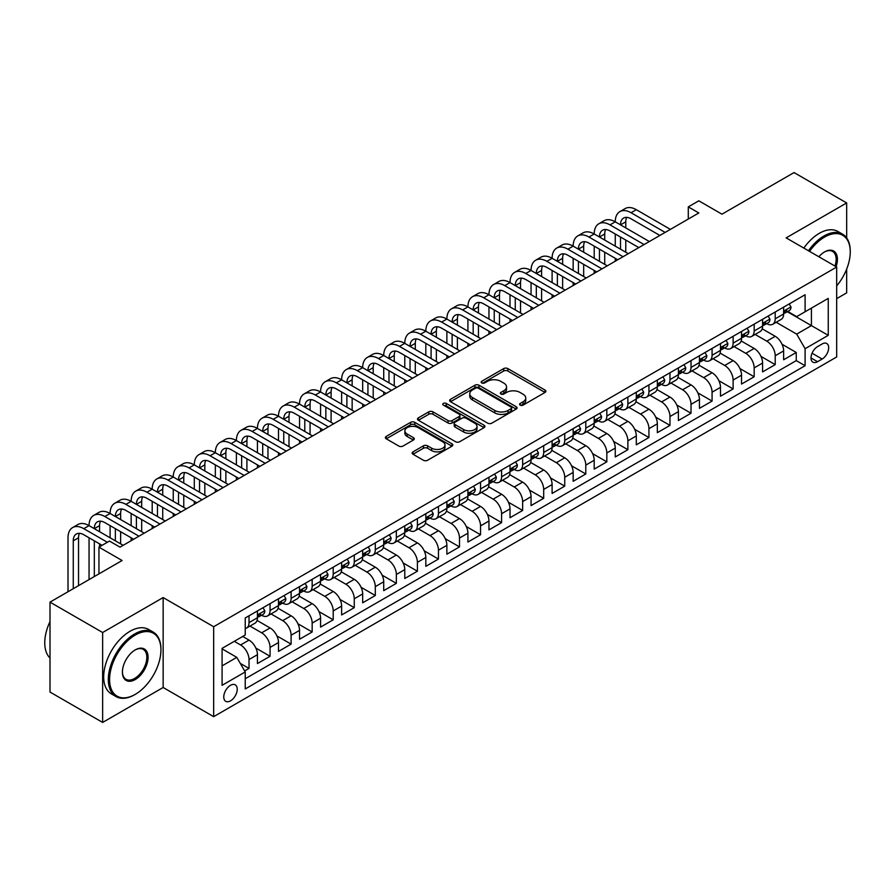 <?xml version="1.0" encoding="UTF-8"?>
<svg xmlns="http://www.w3.org/2000/svg" width="895" height="895" viewBox="0 0 895 895"><rect width="100%" height="100%" fill="white"/><g stroke="black" fill="none" stroke-linecap="round" stroke-linejoin="round"><path stroke-width="1.34" d="M520.174 405.122A2.047 1.186 0 0 0 523.072 405.122L545.021 392.446A2.92 1.689 0 0 0 545.872 391.26A2.92 1.689 0 0 0 545.021 390.063L507.834 368.595A2.92 1.689 0 0 0 503.695 368.595L481.745 381.27A2.047 1.186 0 0 0 481.152 382.109A2.047 1.186 0 0 0 481.745 382.937A2.047 1.186 0 0 0 484.642 382.937L487.484 381.304A9.353 5.392 0 0 1 500.708 381.304L503.807 383.094A9.353 5.392 0 0 1 506.536 386.908A9.353 5.392 0 0 1 503.807 390.723L500.965 392.357A2.047 1.186 0 0 0 500.361 393.196A2.047 1.186 0 0 0 500.965 394.035A2.047 1.186 0 0 0 503.851 394.035L506.693 392.39A9.353 5.392 0 0 1 519.917 392.39L523.016 394.18A9.353 5.392 0 0 1 525.757 397.995A9.353 5.392 0 0 1 523.016 401.81L520.174 403.455A2.047 1.186 0 0 0 519.57 404.294A2.047 1.186 0 0 0 520.174 405.122L520.174 403.455M230.496 700.863A9.521 5.504 120 0 0 236.716 692.473A9.521 5.504 120 0 0 235.262 684.843A9.521 5.504 120 0 0 230.496 685.313A9.521 5.504 120 0 0 224.276 693.703A9.521 5.504 120 0 0 225.73 701.333A9.521 5.504 120 0 0 230.496 700.863M412.998 451.852A2.92 1.689 0 0 0 412.147 453.049A2.92 1.689 0 0 0 412.998 454.235L423.436 460.265A2.92 1.689 0 0 0 427.564 460.265L451.941 446.191A2.92 1.689 0 0 0 452.803 444.994A2.92 1.689 0 0 0 451.941 443.797L414.754 422.328A2.92 1.689 0 0 0 410.626 422.328L386.248 436.402A2.92 1.689 0 0 0 385.387 437.599A2.92 1.689 0 0 0 386.248 438.796L398.846 446.068A2.92 1.689 0 0 0 402.985 446.068L413.412 440.038A2.92 1.689 0 0 0 414.273 438.852A2.92 1.689 0 0 0 413.412 437.655L407.169 434.053A7.82 4.509 0 0 1 404.876 430.864A7.82 4.509 0 0 1 409.697 426.691A7.82 4.509 0 0 1 418.222 427.665L442.701 441.806A7.82 4.509 0 0 1 444.994 444.994A7.82 4.509 0 0 1 440.161 449.167A7.82 4.509 0 0 1 431.647 448.182L427.564 445.833A2.92 1.689 0 0 0 423.436 445.833L412.998 451.852L412.998 454.235M846.67 237.958L846.67 202.941L794.055 172.567L721.963 214.185L698.816 200.816L688.289 206.89L698.816 212.965L119.997 547.147L109.47 541.072L98.953 547.147L98.953 573.874M102.634 632.508L102.634 722.433L163.147 687.494L163.147 597.569L102.634 632.508L50.008 602.134L122.1 560.516L98.953 547.147M163.147 597.569L213.659 626.735L836.68 267.046L836.68 356.971L213.659 716.66L213.659 626.735M846.67 202.941L786.157 237.88L836.68 267.046M487.685 423.167A2.92 1.689 0 0 0 491.814 423.167L516.202 409.093A2.92 1.689 0 0 0 517.053 407.896A2.92 1.689 0 0 0 516.202 406.71L479.004 385.23A2.92 1.689 0 0 0 474.876 385.23L450.498 399.315A2.92 1.689 0 0 0 449.648 400.501A2.92 1.689 0 0 0 450.498 401.698L487.685 423.167M444.188 405.569A2.047 1.186 0 0 1 446.258 405.86L446.258 403.421L484.072 425.248A2.92 1.689 0 0 1 484.922 426.445A2.92 1.689 0 0 1 484.072 427.642L459.694 441.716A2.92 1.689 0 0 1 455.555 441.716L418.368 420.247L418.368 417.853A2.92 1.689 0 0 0 417.517 419.05A2.92 1.689 0 0 0 418.368 420.247M418.368 417.853L428.806 411.834A2.92 1.689 0 0 1 432.934 411.834L448.015 420.538A2.92 1.689 0 0 0 452.154 420.538L459.068 416.544A2.92 1.689 0 0 0 459.929 415.358A2.92 1.689 0 0 0 459.068 414.161L443.372 405.099A2.047 1.186 0 0 1 442.768 404.26A2.047 1.186 0 0 1 444.032 403.164A2.047 1.186 0 0 1 446.258 403.421M102.634 722.433L50.008 692.059L50.008 602.134M836.68 298.639L846.67 292.866L846.67 269.082M244.648 670.948L249.023 668.42L240.285 663.374M234.289 641.323L240.598 644.971A11.903 6.869 60 0 1 249.023 659.548L257.436 654.692L257.436 663.564L270.066 656.27L255.836 648.047M249.985 626.075L261.653 632.821A11.903 6.869 60 0 1 270.066 647.398L278.49 642.543L278.49 651.403L291.11 644.12L276.879 635.897M271.028 613.925L282.697 620.66A11.903 6.869 60 0 1 291.11 635.249L299.534 630.382L299.534 639.254L312.165 631.971L297.923 623.748M292.072 601.776L303.741 608.51A11.903 6.869 60 0 1 312.165 623.099L320.578 618.232L320.578 627.104L333.208 619.81L318.978 611.598M313.127 589.626L324.795 596.361A11.903 6.869 60 0 1 333.208 610.938L341.633 606.083L341.633 614.954L354.263 607.66L340.022 599.449M334.171 577.476L345.839 584.211A11.903 6.869 60 0 1 354.263 598.789L362.676 593.933L362.676 602.805L375.307 595.511L361.077 587.288M355.214 565.316L366.883 572.062A11.903 6.869 60 0 1 375.307 586.639L383.72 581.784L383.72 590.644L396.351 583.361L382.12 575.138M376.269 553.166L387.938 559.901A11.903 6.869 60 0 1 396.351 574.489L404.775 569.623L404.775 578.494L417.406 571.211L403.164 562.989M397.313 541.016L408.981 547.751A11.903 6.869 60 0 1 417.406 562.34L425.819 557.473L425.819 566.345L438.449 559.051L424.219 550.839M418.368 528.867L430.025 535.602A11.903 6.869 60 0 1 438.449 550.179L446.873 545.323L446.873 554.195L459.493 546.901L445.262 538.689M439.411 516.717L451.08 523.452A11.903 6.869 60 0 1 459.493 538.029L467.917 533.174L467.917 542.046L480.548 534.751L466.306 526.528M460.455 504.556L472.124 511.302A11.903 6.869 60 0 1 480.548 525.88L488.961 521.024L488.961 529.885L501.592 522.602L487.361 514.379M481.51 492.407L493.179 499.142A11.903 6.869 60 0 1 501.592 513.73L510.016 508.863L510.016 517.735L522.635 510.452L508.405 502.229M502.554 480.257L514.222 486.992A11.903 6.869 60 0 1 522.635 501.58L531.059 496.714L531.059 505.585L543.69 498.291L529.448 490.08M523.597 468.107L535.266 474.842A11.903 6.869 60 0 1 543.69 489.42L552.103 484.564L552.103 493.436L564.734 486.142L550.503 477.93M544.652 455.958L556.321 462.693A11.903 6.869 60 0 1 564.734 477.27L573.158 472.415L573.158 481.286L585.789 473.992L571.547 465.769M565.696 443.797L577.365 450.543A11.903 6.869 60 0 1 585.789 465.12L594.202 460.265L594.202 469.125L606.832 461.842L592.602 453.62M586.751 431.647L598.408 438.382A11.903 6.869 60 0 1 606.832 452.971L615.257 448.104L615.257 456.976L627.876 449.693L613.646 441.47M607.794 419.498L619.463 426.233A11.903 6.869 60 0 1 627.876 440.821L636.3 435.954L636.3 444.826L648.931 437.532L634.689 429.32M628.838 407.348L640.507 414.083A11.903 6.869 60 0 1 648.931 428.66L657.344 423.805L657.344 432.677L669.975 425.382L655.744 417.171M649.893 395.198L661.562 401.933A11.903 6.869 60 0 1 669.975 416.511L678.399 411.655L678.399 420.527L691.018 413.233L676.788 405.01M670.937 383.038L682.605 389.784A11.903 6.869 60 0 1 691.018 404.361L699.442 399.506L699.442 408.366L712.073 401.083L697.831 392.86M691.98 370.888L703.649 377.623A11.903 6.869 60 0 1 712.073 392.211L720.486 387.345L720.486 396.216L733.117 388.933L718.886 380.711M713.035 358.738L724.704 365.473A11.903 6.869 60 0 1 733.117 380.062L741.541 375.195L741.541 384.067L754.172 376.773L739.93 368.561M734.079 346.589L745.748 353.324A11.903 6.869 60 0 1 754.172 367.901L762.585 363.046L762.585 371.917L775.215 364.623L775.215 355.751A11.903 6.869 -120 0 0 766.791 341.174L755.123 334.439M760.985 356.411L775.215 364.623M257.436 654.692A11.903 6.869 -120 0 0 249.023 640.104L242.702 636.457M278.49 642.543A11.903 6.869 -120 0 0 270.066 627.954L257.055 620.436M299.534 630.382A11.903 6.869 -120 0 0 291.11 615.805L278.099 608.287M320.578 618.232A11.903 6.869 -120 0 0 312.165 603.655L299.143 596.137M341.633 606.083A11.903 6.869 -120 0 0 333.208 591.494L320.197 583.987M362.676 593.933A11.903 6.869 -120 0 0 354.263 579.345L341.241 571.838M383.72 581.784A11.903 6.869 -120 0 0 375.307 567.195L362.285 559.677M404.775 569.623A11.903 6.869 -120 0 0 396.351 555.045L383.34 547.527M425.819 557.473A11.903 6.869 -120 0 0 417.406 542.896L404.383 535.378M446.873 545.323A11.903 6.869 -120 0 0 438.449 530.735L425.438 523.228M467.917 533.174A11.903 6.869 -120 0 0 459.493 518.585L446.482 511.079M488.961 521.024A11.903 6.869 -120 0 0 480.548 506.436L467.526 498.918M510.016 508.863A11.903 6.869 -120 0 0 501.592 494.286L488.58 486.768M531.059 496.714A11.903 6.869 -120 0 0 522.635 482.136L509.624 474.618M552.103 484.564A11.903 6.869 -120 0 0 543.69 469.976L530.668 462.469M573.158 472.415A11.903 6.869 -120 0 0 564.734 457.826L551.723 450.319M594.202 460.265A11.903 6.869 -120 0 0 585.789 445.676L572.766 438.158M615.257 448.104A11.903 6.869 -120 0 0 606.832 433.527L593.81 426.009M636.3 435.954A11.903 6.869 -120 0 0 627.876 421.377L614.865 413.859M657.344 423.805A11.903 6.869 -120 0 0 648.931 409.216L635.909 401.71M678.399 411.655A11.903 6.869 -120 0 0 669.975 397.067L656.964 389.56M699.442 399.506A11.903 6.869 -120 0 0 691.018 384.917L678.007 377.399M720.486 387.345A11.903 6.869 -120 0 0 712.073 372.767L699.051 365.25M741.541 375.195A11.903 6.869 -120 0 0 733.117 360.618L720.106 353.1M762.585 363.046A11.903 6.869 -120 0 0 754.172 348.457L741.149 340.95M822.147 343.971L817.515 346.645A9.23 5.325 120 0 0 811.496 354.767A9.23 5.325 120 0 0 812.906 362.162A9.23 5.325 120 0 0 817.515 361.703L822.147 359.04A9.23 5.325 120 0 0 828.177 350.907A9.23 5.325 120 0 0 826.767 343.512A9.23 5.325 120 0 0 822.147 343.971M222.083 665.869L236.806 657.366L245.23 671.944L245.23 688.96L805.097 365.719L805.097 348.703L796.684 334.126L776.178 322.278M245.23 671.944L222.083 685.313L222.083 648.372L245.23 635.002L245.23 617.986L805.097 294.746L805.097 311.762L828.255 298.393L828.255 335.334L805.097 348.703M261.541 615.257L261.653 615.312A11.903 6.869 60 0 0 267.605 615.905L276.018 611.05A11.903 6.869 -120 0 0 278.49 605.591L278.49 598.789M282.585 603.107L282.697 603.163A11.903 6.869 60 0 0 288.649 603.756L297.073 598.889A11.903 6.869 -120 0 0 299.534 593.441L299.534 586.639M303.629 590.946L303.741 591.013A11.903 6.869 60 0 0 309.692 591.606L318.117 586.74A11.903 6.869 -120 0 0 320.578 581.291L320.578 574.489M324.684 578.796L324.795 578.864A11.903 6.869 60 0 0 330.747 579.457L339.16 574.59A11.903 6.869 -120 0 0 341.633 569.142L341.633 562.34M345.727 566.647L345.839 566.714A11.903 6.869 60 0 0 351.791 567.296L360.215 562.44A11.903 6.869 -120 0 0 362.676 556.992L362.676 550.179M366.782 554.497L366.883 554.553A11.903 6.869 60 0 0 372.835 555.146L381.259 550.291A11.903 6.869 -120 0 0 383.72 544.831L383.72 538.029M387.826 542.348L387.938 542.404A11.903 6.869 60 0 0 393.889 542.996L402.303 538.13A11.903 6.869 -120 0 0 404.775 532.682L404.775 525.88M408.87 530.187L408.981 530.254A11.903 6.869 60 0 0 414.933 530.847L423.357 525.98A11.903 6.869 -120 0 0 425.819 520.532L425.819 513.73M429.924 518.037L430.025 518.104A11.903 6.869 60 0 0 435.988 518.697L444.401 513.831A11.903 6.869 -120 0 0 446.873 508.382L446.873 501.58M450.968 505.888L451.08 505.955A11.903 6.869 60 0 0 457.032 506.536L465.456 501.681A11.903 6.869 -120 0 0 467.917 496.233L467.917 489.42M472.012 493.738L472.124 493.794A11.903 6.869 60 0 0 478.075 494.387L486.5 489.531A11.903 6.869 -120 0 0 488.961 484.072L488.961 477.27M493.067 481.588L493.179 481.644A11.903 6.869 60 0 0 499.13 482.237L507.543 477.371A11.903 6.869 -120 0 0 510.016 471.922L510.016 465.12M514.11 469.428L514.222 469.495A11.903 6.869 60 0 0 520.174 470.088L528.598 465.221A11.903 6.869 -120 0 0 531.059 459.773L531.059 452.971M535.154 457.278L535.266 457.345A11.903 6.869 60 0 0 541.218 457.938L549.642 453.071A11.903 6.869 -120 0 0 552.103 447.623L552.103 440.821M556.209 445.128L556.321 445.195A11.903 6.869 60 0 0 562.273 445.777L570.686 440.922A11.903 6.869 -120 0 0 573.158 435.473L573.158 428.66M577.253 432.979L577.365 433.035A11.903 6.869 60 0 0 583.316 433.627L591.74 428.772A11.903 6.869 -120 0 0 594.202 423.313L594.202 416.511M598.307 420.829L598.408 420.885A11.903 6.869 60 0 0 604.371 421.478L612.784 416.611A11.903 6.869 -120 0 0 615.257 411.163L615.257 404.361M619.351 408.668L619.463 408.735A11.903 6.869 60 0 0 625.415 409.328L633.828 404.462A11.903 6.869 -120 0 0 636.3 399.013L636.3 392.211M640.395 396.519L640.507 396.586A11.903 6.869 60 0 0 646.458 397.179L654.883 392.312A11.903 6.869 -120 0 0 657.344 386.864L657.344 380.062M661.45 384.369L661.562 384.436A11.903 6.869 60 0 0 667.513 385.018L675.926 380.162A11.903 6.869 -120 0 0 678.399 374.714L678.399 367.901M682.493 372.219L682.605 372.275A11.903 6.869 60 0 0 688.557 372.868L696.981 368.013A11.903 6.869 -120 0 0 699.442 362.553L699.442 355.751M703.537 360.07L703.649 360.126A11.903 6.869 60 0 0 709.601 360.719L718.025 355.852A11.903 6.869 -120 0 0 720.486 350.404L720.486 343.602M724.592 347.909L724.704 347.976A11.903 6.869 60 0 0 730.656 348.569L739.069 343.702A11.903 6.869 -120 0 0 741.541 338.254L741.541 331.452M745.636 335.759L745.748 335.826A11.903 6.869 60 0 0 751.699 336.419L760.124 331.553A11.903 6.869 -120 0 0 762.585 326.104L762.585 319.302M245.23 678.746L796.259 360.618L796.259 352.473L783.628 359.768L783.628 350.896A11.903 6.869 -120 0 0 775.215 336.307L762.193 328.801M766.691 323.61L766.791 323.677A11.903 6.869 -120 0 0 772.743 324.258A11.903 6.869 -120 0 0 775.215 318.81L775.215 312.008M772.743 324.258L781.167 319.403A11.903 6.869 -120 0 0 783.628 313.955L783.628 307.142M249.023 615.805L249.023 622.607A11.903 6.869 60 0 1 246.55 628.055A11.903 6.869 60 0 1 245.23 628.536M246.55 628.055L254.974 623.2A11.903 6.869 -120 0 0 257.436 617.751L257.436 610.938M270.066 603.655L270.066 610.457A11.903 6.869 60 0 1 267.605 615.905M291.11 591.494L291.11 598.307A11.903 6.869 60 0 1 288.649 603.756M312.165 579.345L312.165 586.158A11.903 6.869 60 0 1 309.692 591.606M333.208 567.195L333.208 573.997A11.903 6.869 60 0 1 330.747 579.457M354.263 555.045L354.263 561.847A11.903 6.869 60 0 1 351.791 567.296M375.307 542.896L375.307 549.698A11.903 6.869 60 0 1 372.835 555.146M396.351 530.735L396.351 537.548A11.903 6.869 60 0 1 393.889 542.996M417.406 518.585L417.406 525.399A11.903 6.869 60 0 1 414.933 530.847M438.449 506.436L438.449 513.238A11.903 6.869 60 0 1 435.988 518.697M459.493 494.286L459.493 501.088A11.903 6.869 60 0 1 457.032 506.536M480.548 482.136L480.548 488.938A11.903 6.869 60 0 1 478.075 494.387M501.592 469.976L501.592 476.789A11.903 6.869 60 0 1 499.13 482.237M522.635 457.826L522.635 464.639A11.903 6.869 60 0 1 520.174 470.088M543.69 445.676L543.69 452.478A11.903 6.869 60 0 1 541.218 457.938M564.734 433.527L564.734 440.329A11.903 6.869 60 0 1 562.273 445.777M585.789 421.377L585.789 428.179A11.903 6.869 60 0 1 583.316 433.627M606.832 409.216L606.832 416.03A11.903 6.869 60 0 1 604.371 421.478M627.876 397.067L627.876 403.88A11.903 6.869 60 0 1 625.415 409.328M648.931 384.917L648.931 391.719A11.903 6.869 60 0 1 646.458 397.179M669.975 372.767L669.975 379.569A11.903 6.869 60 0 1 667.513 385.018M691.018 360.618L691.018 367.42A11.903 6.869 60 0 1 688.557 372.868M712.073 348.457L712.073 355.27A11.903 6.869 60 0 1 709.601 360.719M733.117 336.307L733.117 343.121A11.903 6.869 60 0 1 730.656 348.569M754.172 324.158L754.172 330.96A11.903 6.869 60 0 1 751.699 336.419M754.172 367.901L754.172 376.773M733.117 380.062L733.117 388.933M712.073 392.211L712.073 401.083M691.018 404.361L691.018 413.233M669.975 416.511L669.975 425.382M648.931 428.66L648.931 437.532M627.876 440.821L627.876 449.693M606.832 452.971L606.832 461.842M585.789 465.12L585.789 473.992M564.734 477.27L564.734 486.142M543.69 489.42L543.69 498.291M522.635 501.58L522.635 510.452M501.592 513.73L501.592 522.602M480.548 525.88L480.548 534.751M459.493 538.029L459.493 546.901M438.449 550.179L438.449 559.051M417.406 562.34L417.406 571.211M396.351 574.489L396.351 583.361M375.307 586.639L375.307 595.511M354.263 598.789L354.263 607.66M333.208 610.938L333.208 619.81M312.165 623.099L312.165 631.971M291.11 635.249L291.11 644.12M270.066 647.398L270.066 656.27M249.023 659.548L249.023 668.42M236.806 657.366L222.083 648.853M796.684 334.126L811.418 325.612L811.418 308.115L828.255 298.393M787.309 311.695L828.255 335.334M787.734 311.46L796.684 316.629L805.097 311.762M163.147 687.494L213.659 716.66M688.289 206.89L688.289 219.04M782.029 344.251L796.259 352.473M796.259 360.618L805.097 365.719M520.991 405.413L523.016 404.249A9.353 5.392 0 0 0 525.757 400.423L525.757 397.995M506.536 386.908L506.536 389.336A9.353 5.392 0 0 1 503.807 393.151L501.782 394.326M545.021 390.063L545.021 392.446L507.834 371.022A2.92 1.689 0 0 0 503.695 371.022L482.562 383.228M516.158 409.116L479.004 387.669A2.92 1.689 0 0 0 474.876 387.669L450.543 401.721M511.034 408.735A2.047 1.186 0 0 0 511.627 407.896A2.047 1.186 0 0 0 511.034 407.068L478.389 388.217A2.047 1.186 0 0 0 475.502 388.217L472.504 389.951A9.353 5.392 0 0 0 469.763 393.766A9.353 5.392 0 0 0 472.504 397.581L494.812 410.458A9.353 5.392 0 0 0 508.036 410.458L511.034 408.735L511.034 411.163A2.047 1.186 0 0 0 511.627 410.324L511.627 407.896M469.763 393.766L469.763 396.194A9.353 5.392 0 0 0 472.504 400.009L472.504 397.581M511.034 411.163L508.036 412.897A9.353 5.392 0 0 1 494.812 412.897L472.504 400.009M418.412 420.27L428.806 414.262L428.806 411.834M459.929 415.358L459.929 417.786A2.92 1.689 0 0 1 459.068 418.972L452.154 422.977A2.92 1.689 0 0 1 448.015 422.977L432.934 414.262A2.92 1.689 0 0 0 428.806 414.262M446.258 405.86L484.027 427.665M463.666 429.578A7.82 4.509 0 0 0 472.191 430.551A7.82 4.509 0 0 0 477.013 426.389A7.82 4.509 0 0 0 474.719 423.201L466.094 418.211A2.92 1.689 0 0 0 461.965 418.211L455.04 422.216A2.92 1.689 0 0 0 454.19 423.402A2.92 1.689 0 0 0 455.04 424.599L463.666 429.578L463.666 432.005A7.82 4.509 0 0 0 472.191 432.99A7.82 4.509 0 0 0 477.013 428.817L477.013 426.389M454.19 423.402L454.19 425.83A2.92 1.689 0 0 0 455.04 427.027L455.04 424.599M463.666 432.005L455.04 427.027M444.994 444.994L444.994 447.422A7.82 4.509 0 0 1 440.161 451.595A7.82 4.509 0 0 1 431.647 450.61L427.564 448.261A2.92 1.689 0 0 0 423.436 448.261L413.042 454.257M404.876 430.864L404.876 433.292A7.82 4.509 0 0 0 407.169 436.48L407.169 434.053M413.378 440.06L407.169 436.48M451.941 443.797L451.941 446.191L414.754 424.756A2.92 1.689 0 0 0 410.626 424.756L386.282 438.818M789.211 303.931L791.001 307.019A7.887 4.553 60 0 1 789.368 310.509L785.362 312.825A7.887 4.553 -120 0 0 786.739 311.001L786.571 310.308M68.009 591.74L68.009 537.783A22.319 12.888 60 0 1 72.629 527.569L77.899 524.526A22.319 12.888 60 0 1 89.052 525.633A22.319 12.888 60 0 1 93.684 515.419L98.942 512.376A22.319 12.888 60 0 1 110.107 513.484A22.319 12.888 60 0 1 114.728 503.27L119.986 500.227A22.319 12.888 60 0 1 131.151 501.334A22.319 12.888 60 0 1 135.771 491.109L141.041 488.077A22.319 12.888 60 0 1 152.195 489.185A22.319 12.888 60 0 1 156.826 478.959L162.084 475.927A22.319 12.888 60 0 1 173.25 477.024A22.319 12.888 60 0 1 177.87 466.81L183.128 463.767A22.319 12.888 60 0 1 194.293 464.874A22.319 12.888 60 0 1 198.914 454.66L204.183 451.617A22.319 12.888 60 0 1 215.337 452.725A22.319 12.888 60 0 1 219.969 442.51L225.227 439.467A22.319 12.888 60 0 1 236.392 440.575A22.319 12.888 60 0 1 241.012 430.35L246.27 427.318A22.319 12.888 60 0 1 257.436 428.425A22.319 12.888 60 0 1 262.067 418.2L267.325 415.168A22.319 12.888 60 0 1 278.49 416.264A22.319 12.888 60 0 1 283.111 406.05L288.369 403.007A22.319 12.888 60 0 1 299.534 404.115A22.319 12.888 60 0 1 304.155 393.901L309.424 390.858A22.319 12.888 60 0 1 320.578 391.965A22.319 12.888 60 0 1 325.209 381.751L330.468 378.708A22.319 12.888 60 0 1 341.633 379.816A22.319 12.888 60 0 1 346.253 369.59L351.511 366.558A22.319 12.888 60 0 1 362.676 367.666A22.319 12.888 60 0 1 367.297 357.441L372.566 354.409A22.319 12.888 60 0 1 383.72 355.505A22.319 12.888 60 0 1 388.352 345.291L393.61 342.248A22.319 12.888 60 0 1 404.775 343.356A22.319 12.888 60 0 1 409.395 333.141L414.653 330.098A22.319 12.888 60 0 1 425.819 331.206A22.319 12.888 60 0 1 430.439 320.992L435.708 317.949A22.319 12.888 60 0 1 446.873 319.056A22.319 12.888 60 0 1 451.494 308.831L456.752 305.799A22.319 12.888 60 0 1 467.917 306.907A22.319 12.888 60 0 1 472.538 296.681L477.807 293.649A22.319 12.888 60 0 1 488.961 294.746A22.319 12.888 60 0 1 493.592 284.532L498.851 281.489A22.319 12.888 60 0 1 510.016 282.596A22.319 12.888 60 0 1 514.636 272.382L519.894 269.339A22.319 12.888 60 0 1 531.059 270.447A22.319 12.888 60 0 1 535.68 260.232L540.949 257.189A22.319 12.888 60 0 1 552.103 258.297A22.319 12.888 60 0 1 556.735 248.072L561.993 245.04A22.319 12.888 60 0 1 573.158 246.147A22.319 12.888 60 0 1 577.778 235.922L583.037 232.89A22.319 12.888 60 0 1 594.202 233.987A22.319 12.888 60 0 1 598.822 223.772L604.091 220.729A22.319 12.888 60 0 1 615.257 221.837A22.319 12.888 60 0 1 619.877 211.623L625.135 208.58A22.319 12.888 60 0 1 636.3 209.687L670.4 229.377M619.877 211.623A22.319 12.888 60 0 1 631.042 212.73L665.13 232.409M783.897 313.194L783.93 313.194A7.887 4.553 -120 0 0 785.362 312.825M785.721 310.42L786.739 311.001C786.246 309.815 785.407 310.308 784.21 312.467A7.887 4.553 60 0 1 783.628 313.586M659.872 235.452L631.042 218.805A14.879 8.592 -120 0 0 623.591 218.067A14.879 8.592 -120 0 0 620.515 224.88L625.773 221.837L625.773 227.912M626.713 217.373A14.879 8.592 -120 0 0 625.773 221.837M620.515 237.03L620.515 249.179M625.773 240.073L625.773 252.222M615.257 261.217L615.257 258.297M615.257 246.147L615.257 233.987M836.68 285.908A36.315 20.965 120 0 0 850.25 251.92A36.315 20.965 120 0 0 824.575 237.085A36.315 20.965 120 0 0 809.539 251.383M808.453 250.757A37.21 21.48 -60 0 1 823.937 236A37.21 21.48 -60 0 1 842.542 234.154A37.21 21.48 -60 0 1 850.25 251.182A37.21 21.48 -60 0 1 850.25 251.551M818.858 256.764A18.157 10.483 -60 0 1 824.575 251.92L824.575 251.92A18.157 10.483 -60 0 1 836.075 266.699M803.822 248.083A37.21 21.48 -60 0 1 819.305 233.326A37.21 21.48 -60 0 1 837.91 231.481L842.542 234.154M834.968 266.061A17.262 9.968 120 0 0 832.574 251.428A17.262 9.968 120 0 0 824.25 252.11M134.619 694.733L135.257 694.363A36.315 20.965 120 0 0 160.932 649.893A36.315 20.965 120 0 0 135.257 635.058A36.315 20.965 120 0 0 109.582 679.54A36.315 20.965 120 0 0 135.257 694.363L134.619 694.733A37.21 21.48 -60 0 1 116.026 696.567A37.21 21.48 -60 0 1 110.32 666.753A37.21 21.48 -60 0 1 134.619 633.973A37.21 21.48 -60 0 1 153.224 632.127A37.21 21.48 -60 0 1 160.932 649.155A37.21 21.48 -60 0 1 160.932 649.524M135.257 679.54A18.157 10.483 -60 0 1 122.414 672.123A18.157 10.483 -60 0 1 135.257 649.893L135.257 649.893A18.157 10.483 -60 0 1 148.1 657.299A18.157 10.483 -60 0 1 135.257 679.54M122.425 671.753A17.262 9.968 120 0 0 125.994 679.305A17.262 9.968 120 0 0 134.619 678.444A17.262 9.968 120 0 0 145.907 663.229A17.262 9.968 120 0 0 143.256 649.401A17.262 9.968 120 0 0 134.932 650.083M116.026 696.567L111.394 693.905A37.21 21.48 -60 0 1 105.688 664.079A37.21 21.48 -60 0 1 129.999 631.299A37.21 21.48 -60 0 1 148.592 629.453L153.224 632.127M50.008 658.026A37.21 21.48 -60 0 1 50.008 621.577M768.167 316.08L769.946 319.179A7.887 4.553 60 0 1 768.324 322.67L764.319 324.974A7.887 4.553 -120 0 0 765.695 323.162L765.527 322.457M598.822 223.772A22.319 12.888 60 0 1 609.987 224.88L615.257 221.837L649.345 241.527M609.987 224.88L644.087 244.559M762.853 325.344L762.876 325.344A7.887 4.553 -120 0 0 764.319 324.974M764.677 322.569L765.695 323.162C765.203 321.965 764.352 322.457 763.166 324.617A7.887 4.553 60 0 1 762.585 325.735M638.829 247.602L609.987 230.955A14.879 8.592 -120 0 0 602.548 230.216A14.879 8.592 -120 0 0 599.46 237.03L604.729 233.987L604.729 240.073M605.658 229.534A14.879 8.592 -120 0 0 604.729 233.987M599.46 249.179L599.46 261.329M604.729 252.222L604.729 264.372M594.202 273.367L594.202 270.447M594.202 258.297L594.202 246.147M747.112 328.23L748.902 331.329A7.887 4.553 60 0 1 747.269 334.819L743.275 337.124A7.887 4.553 -120 0 0 744.64 335.312L744.483 334.607M577.778 235.922A22.319 12.888 60 0 1 588.944 237.03L594.202 233.987L628.301 253.677M588.944 237.03L623.043 256.72M741.798 337.493L741.832 337.493A7.887 4.553 -120 0 0 743.275 337.124M743.622 334.719L744.64 335.312C744.148 334.126 743.309 334.607 742.123 336.766A7.887 4.553 60 0 1 741.541 337.885M617.774 259.751L588.944 243.104A14.879 8.592 -120 0 0 581.504 242.366A14.879 8.592 -120 0 0 578.416 249.179L583.674 246.147L583.674 252.222M584.614 241.684A14.879 8.592 -120 0 0 583.674 246.147M578.416 261.329L578.416 273.49M583.674 264.372L583.674 276.521M573.158 285.516L573.158 282.596M573.158 270.447L573.158 258.297M726.069 340.38L727.859 343.479A7.887 4.553 60 0 1 726.225 346.969L722.22 349.274A7.887 4.553 -120 0 0 723.596 347.461L723.428 346.757M556.735 248.072A22.319 12.888 60 0 1 567.889 249.179L573.158 246.147L607.257 265.826M567.889 249.179L601.988 268.869M720.755 349.643L720.788 349.643A7.887 4.553 -120 0 0 722.22 349.274M722.578 346.868L723.596 347.461C723.104 346.275 722.265 346.757 721.068 348.916A7.887 4.553 60 0 1 720.486 350.046M596.73 271.901L567.889 255.254A14.879 8.592 -120 0 0 560.449 254.516A14.879 8.592 -120 0 0 557.372 261.329L562.631 258.297L562.631 264.372M563.559 253.833A14.879 8.592 -120 0 0 562.631 258.297M557.372 273.49L557.372 285.639M562.631 276.521L562.631 288.671M552.103 297.666L552.103 294.746M552.103 282.596L552.103 270.447M705.025 352.529L706.804 355.628A7.887 4.553 60 0 1 705.17 359.119L701.177 361.435A7.887 4.553 -120 0 0 702.553 359.611L702.385 358.917M535.68 260.232A22.319 12.888 60 0 1 546.845 261.329L552.103 258.297L586.203 277.976M546.845 261.329L580.944 281.019M699.711 361.804L699.733 361.804A7.887 4.553 -120 0 0 701.177 361.435M701.535 359.029L702.553 359.611C702.049 358.425 701.21 358.906 700.024 361.077A7.887 4.553 60 0 1 699.442 362.195M575.686 284.062L546.845 267.415A14.879 8.592 -120 0 0 539.405 266.676A14.879 8.592 -120 0 0 536.318 273.49L541.587 270.447L541.587 276.521M542.515 265.983A14.879 8.592 -120 0 0 541.587 270.447M536.318 285.639L536.318 297.789M541.587 288.671L541.587 300.832M531.059 309.815L531.059 306.907M531.059 294.746L531.059 282.596M683.97 364.69L685.76 367.778A7.887 4.553 60 0 1 684.127 371.268L680.133 373.584A7.887 4.553 -120 0 0 681.498 371.761L681.341 371.067M514.636 272.382A22.319 12.888 60 0 1 525.801 273.49L531.059 270.447L565.159 290.137M525.801 273.49L559.89 293.168M678.656 373.953L678.69 373.953A7.887 4.553 -120 0 0 680.133 373.584M680.48 371.179L681.498 371.761C681.005 370.575 680.166 371.067 678.981 373.226A7.887 4.553 60 0 1 678.399 374.345M554.631 296.211L525.801 279.564A14.879 8.592 -120 0 0 518.362 278.826A14.879 8.592 -120 0 0 515.274 285.639L520.532 282.596L520.532 288.671M521.472 278.132A14.879 8.592 -120 0 0 520.532 282.596M515.274 297.789L515.274 309.938M520.532 300.832L520.532 312.981M510.016 321.976L510.016 319.056M510.016 306.907L510.016 294.746M662.926 376.84L664.716 379.939A7.887 4.553 60 0 1 663.083 383.429L659.078 385.734A7.887 4.553 -120 0 0 660.454 383.921L660.286 383.217M493.592 284.532A22.319 12.888 60 0 1 504.746 285.639L510.016 282.596L544.104 302.286M504.746 285.639L538.846 305.318M657.612 386.103L657.646 386.103A7.887 4.553 -120 0 0 659.078 385.734M659.436 383.328L660.454 383.921C659.962 382.724 659.112 383.217 657.926 385.376A7.887 4.553 60 0 1 657.344 386.495M533.588 308.361L504.746 291.714A14.879 8.592 -120 0 0 497.307 290.976A14.879 8.592 -120 0 0 494.23 297.789L499.488 294.746L499.488 300.832M500.417 290.293A14.879 8.592 -120 0 0 499.488 294.746M494.23 309.938L494.23 322.088M499.488 312.981L499.488 325.131M488.961 334.126L488.961 331.206M488.961 319.056L488.961 306.907M641.872 388.989L643.662 392.088A7.887 4.553 60 0 1 642.028 395.579L638.034 397.883A7.887 4.553 -120 0 0 639.41 396.071L639.243 395.366M472.538 296.681A22.319 12.888 60 0 1 483.703 297.789L488.961 294.746L523.06 314.436M483.703 297.789L517.802 317.479M636.558 398.253L636.591 398.253A7.887 4.553 -120 0 0 638.034 397.883M638.392 395.478L639.41 396.071C638.907 394.885 638.068 395.366 636.882 397.525A7.887 4.553 60 0 1 636.3 398.644M512.533 320.511L483.703 303.864A14.879 8.592 -120 0 0 476.263 303.125A14.879 8.592 -120 0 0 473.175 309.938L478.445 306.907L478.445 312.981M479.373 302.443A14.879 8.592 -120 0 0 478.445 306.907M473.175 322.088L473.175 334.249M478.445 325.131L478.445 337.281M467.917 346.275L467.917 343.356M467.917 331.206L467.917 319.056M620.828 401.139L622.618 404.238A7.887 4.553 60 0 1 620.985 407.728L616.991 410.033A7.887 4.553 -120 0 0 618.356 408.221L618.188 407.516M451.494 308.831A22.319 12.888 60 0 1 462.659 309.938L467.917 306.907L502.017 326.585M462.659 309.938L496.747 329.628M615.514 410.402L615.547 410.402A7.887 4.553 -120 0 0 616.991 410.033M617.337 407.628L618.356 408.221C617.863 407.035 617.024 407.516 615.838 409.675A7.887 4.553 60 0 1 615.257 410.805M491.489 332.66L462.659 316.013A14.879 8.592 -120 0 0 455.208 315.275A14.879 8.592 -120 0 0 452.132 322.088L457.39 319.056L457.39 325.131M458.329 314.592A14.879 8.592 -120 0 0 457.39 319.056M452.132 334.249L452.132 346.399M457.39 337.281L457.39 349.43M446.873 358.425L446.873 355.505M446.873 343.356L446.873 331.206M599.784 413.289L601.574 416.388A7.887 4.553 60 0 1 599.941 419.878L595.936 422.194A7.887 4.553 -120 0 0 597.312 420.37L597.144 419.677M430.439 320.992A22.319 12.888 60 0 1 441.604 322.088L446.873 319.056L480.962 338.735M441.604 322.088L475.704 341.778M594.47 422.563L594.504 422.563A7.887 4.553 -120 0 0 595.936 422.194M596.294 419.789L597.312 420.37C596.82 419.184 595.969 419.665 594.783 421.836A7.887 4.553 60 0 1 594.202 422.955M470.446 344.821L441.604 328.174A14.879 8.592 -120 0 0 434.164 327.436A14.879 8.592 -120 0 0 431.088 334.249L436.346 331.206L436.346 337.281M437.275 326.742A14.879 8.592 -120 0 0 436.346 331.206M431.088 346.399L431.088 358.548M436.346 349.43L436.346 361.591M425.819 370.575L425.819 367.666M425.819 355.505L425.819 343.356M578.729 425.449L580.519 428.537A7.887 4.553 60 0 1 578.886 432.028L574.892 434.343A7.887 4.553 -120 0 0 576.268 432.52L576.1 431.826M409.395 333.141A22.319 12.888 60 0 1 420.56 334.249L425.819 331.206L459.918 350.896M420.56 334.249L454.66 353.928M573.415 434.713L573.449 434.713A7.887 4.553 -120 0 0 574.892 434.343M575.239 431.938L576.268 432.52C575.765 431.334 574.926 431.826 573.74 433.986A7.887 4.553 60 0 1 573.158 435.104M449.391 356.971L420.56 340.324A14.879 8.592 -120 0 0 413.121 339.585A14.879 8.592 -120 0 0 410.033 346.399L415.302 343.356L415.302 349.43M416.231 338.892A14.879 8.592 -120 0 0 415.302 343.356M410.033 358.548L410.033 370.698M415.302 361.591L415.302 373.741M404.775 382.736L404.775 379.816M404.775 367.666L404.775 355.505M557.686 437.599L559.476 440.698A7.887 4.553 60 0 1 557.842 444.188L553.837 446.493A7.887 4.553 -120 0 0 555.213 444.681L555.045 443.976M388.352 345.291A22.319 12.888 60 0 1 399.506 346.399L404.775 343.356L438.874 363.046M399.506 346.399L433.605 366.077M552.372 446.862L552.405 446.862A7.887 4.553 -120 0 0 553.837 446.493M554.195 444.088L555.213 444.681C554.721 443.484 553.882 443.976 552.685 446.135A7.887 4.553 60 0 1 552.103 447.254M428.347 369.12L399.506 352.473A14.879 8.592 -120 0 0 392.066 351.735A14.879 8.592 -120 0 0 388.989 358.548L394.247 355.505L394.247 361.591M395.176 351.053A14.879 8.592 -120 0 0 394.247 355.505M388.989 370.698L388.989 382.847M394.247 373.741L394.247 385.89M383.72 394.885L383.72 391.965M383.72 379.816L383.72 367.666M536.642 449.749L538.421 452.848A7.887 4.553 60 0 1 536.787 456.338L532.793 458.643A7.887 4.553 -120 0 0 534.17 456.83L534.002 456.126M367.297 357.441A22.319 12.888 60 0 1 378.462 358.548L383.72 355.505L417.82 375.195M378.462 358.548L412.561 378.238M531.328 459.012L531.35 459.012A7.887 4.553 -120 0 0 532.793 458.643M533.151 456.237L534.17 456.83C533.666 455.644 532.827 456.126 531.641 458.285A7.887 4.553 60 0 1 531.059 459.403M407.303 381.27L378.462 364.623A14.879 8.592 -120 0 0 371.022 363.885A14.879 8.592 -120 0 0 367.934 370.698L373.204 367.666L373.204 373.741M374.132 363.202A14.879 8.592 -120 0 0 373.204 367.666M367.934 382.847L367.934 395.008M373.204 385.89L373.204 398.04M362.676 407.035L362.676 404.115M362.676 391.965L362.676 379.816M515.587 461.898L517.377 464.997A7.887 4.553 60 0 1 515.744 468.488L511.75 470.792A7.887 4.553 -120 0 0 513.115 468.98L512.958 468.275M346.253 369.59A22.319 12.888 60 0 1 357.418 370.698L362.676 367.666L396.776 387.345M357.418 370.698L391.518 390.388M510.273 471.162L510.307 471.162A7.887 4.553 -120 0 0 511.75 470.792M512.097 468.387L513.115 468.98C512.622 467.794 511.783 468.275 510.597 470.434A7.887 4.553 60 0 1 510.016 471.564M386.248 393.42L357.418 376.773A14.879 8.592 -120 0 0 349.979 376.034A14.879 8.592 -120 0 0 346.891 382.847L352.149 379.816L352.149 385.89M353.089 375.352A14.879 8.592 -120 0 0 352.149 379.816M346.891 395.008L346.891 407.158M352.149 398.04L352.149 410.19M341.633 419.184L341.633 416.264M341.633 404.115L341.633 391.965M494.543 474.048L496.333 477.147A7.887 4.553 60 0 1 494.7 480.637L490.695 482.953A7.887 4.553 -120 0 0 492.071 481.13L491.903 480.436M325.209 381.751A22.319 12.888 60 0 1 336.363 382.847L341.633 379.816L375.732 399.494M336.363 382.847L370.463 402.537M489.229 483.322L489.263 483.322A7.887 4.553 -120 0 0 490.695 482.953M491.053 480.548L492.071 481.13C491.579 479.944 490.728 480.425 489.543 482.595A7.887 4.553 60 0 1 488.961 483.714M365.205 405.58L336.363 388.922A14.879 8.592 -120 0 0 328.924 388.195A14.879 8.592 -120 0 0 325.847 395.008L331.105 391.965L331.105 398.04M332.034 387.501A14.879 8.592 -120 0 0 331.105 391.965M325.847 407.158L325.847 419.308M331.105 410.19L331.105 422.35M320.578 431.334L320.578 428.425M320.578 416.264L320.578 404.115M473.489 486.209L475.279 489.296A7.887 4.553 60 0 1 473.645 492.787L469.651 495.103A7.887 4.553 -120 0 0 471.027 493.279L470.859 492.586M304.155 393.901A22.319 12.888 60 0 1 315.32 395.008L320.578 391.965L354.677 411.655M315.32 395.008L349.419 414.687M468.174 495.472L468.208 495.472A7.887 4.553 -120 0 0 469.651 495.103M470.009 492.697L471.027 493.279C470.524 492.093 469.685 492.586 468.499 494.745A7.887 4.553 60 0 1 467.917 495.864M344.15 417.73L315.32 401.083A14.879 8.592 -120 0 0 307.88 400.345A14.879 8.592 -120 0 0 304.792 407.158L310.062 404.115L310.062 410.19M310.99 399.651A14.879 8.592 -120 0 0 310.062 404.115M304.792 419.308L304.792 431.457M310.062 422.35L310.062 434.5M299.534 443.484L299.534 440.575M299.534 428.425L299.534 416.264M452.445 498.358L454.235 501.457A7.887 4.553 60 0 1 452.601 504.948L448.608 507.252A7.887 4.553 -120 0 0 449.972 505.44L449.805 504.735M283.111 406.05A22.319 12.888 60 0 1 294.276 407.158L299.534 404.115L333.634 423.805M294.276 407.158L328.364 426.837M447.131 507.622L447.164 507.622A7.887 4.553 -120 0 0 448.608 507.252M448.954 504.847L449.972 505.44C449.48 504.243 448.641 504.735 447.455 506.894A7.887 4.553 60 0 1 446.873 508.013M323.106 429.88L294.276 413.233A14.879 8.592 -120 0 0 286.825 412.494A14.879 8.592 -120 0 0 283.749 419.308L289.007 416.264L289.007 422.35M289.946 411.812A14.879 8.592 -120 0 0 289.007 416.264M283.749 431.457L283.749 443.607M289.007 434.5L289.007 446.65M278.49 455.644L278.49 452.725M278.49 440.575L278.49 428.425M431.401 510.508L433.191 513.607A7.887 4.553 60 0 1 431.558 517.097L427.553 519.402A7.887 4.553 -120 0 0 428.929 517.59L428.761 516.885M262.067 418.2A22.319 12.888 60 0 1 273.221 419.308L278.49 416.264L312.579 435.954M273.221 419.308L307.321 438.997M426.087 519.771L426.121 519.771A7.887 4.553 -120 0 0 427.553 519.402M427.911 516.997L428.929 517.59C428.436 516.404 427.586 516.885 426.4 519.044A7.887 4.553 60 0 1 425.819 520.163M302.062 442.029L273.221 425.382A14.879 8.592 -120 0 0 265.781 424.644A14.879 8.592 -120 0 0 262.705 431.457L267.963 428.425L267.963 434.5M268.892 423.961A14.879 8.592 -120 0 0 267.963 428.425M262.705 443.607L262.705 455.768M267.963 446.65L267.963 458.799M257.436 467.794L257.436 464.874M257.436 452.725L257.436 440.575M410.346 522.658L412.136 525.757A7.887 4.553 60 0 1 410.503 529.247L406.509 531.552A7.887 4.553 -120 0 0 407.885 529.739L407.717 529.034M241.012 430.35A22.319 12.888 60 0 1 252.177 431.457L257.436 428.425L291.535 448.104M252.177 431.457L286.277 451.147M405.032 531.921L405.066 531.921A7.887 4.553 -120 0 0 406.509 531.552M406.867 529.146L407.885 529.739C407.382 528.553 406.543 529.034 405.357 531.194A7.887 4.553 60 0 1 404.775 532.324M281.008 454.179L252.177 437.532A14.879 8.592 -120 0 0 244.738 436.794A14.879 8.592 -120 0 0 241.65 443.607L246.919 440.575L246.919 446.65M247.848 436.111A14.879 8.592 -120 0 0 246.919 440.575M241.65 455.768L241.65 467.917M246.919 458.799L246.919 470.949M236.392 479.944L236.392 477.024M236.392 464.874L236.392 452.725M389.303 534.807L391.093 537.906A7.887 4.553 60 0 1 389.459 541.397L385.454 543.712A7.887 4.553 -120 0 0 386.83 541.889L386.662 541.195M219.969 442.51A22.319 12.888 60 0 1 231.134 443.607L236.392 440.575L270.491 460.254M231.134 443.607L265.222 463.297M383.989 544.082L384.022 544.082A7.887 4.553 -120 0 0 385.454 543.712M385.812 541.307L386.83 541.889C386.338 540.703 385.499 541.184 384.302 543.354A7.887 4.553 60 0 1 383.72 544.473M259.964 466.34L231.134 449.682A14.879 8.592 -120 0 0 223.683 448.954A14.879 8.592 -120 0 0 220.606 455.768L225.864 452.725L225.864 458.799M226.793 448.261A14.879 8.592 -120 0 0 225.864 452.725M220.606 467.917L220.606 480.067M225.864 470.949L225.864 483.11M215.337 492.093L215.337 489.185M215.337 477.024L215.337 464.874M368.259 546.957L370.038 550.056A7.887 4.553 60 0 1 368.416 553.546L364.41 555.862A7.887 4.553 -120 0 0 365.786 554.039L365.619 553.345M198.914 454.66A22.319 12.888 60 0 1 210.079 455.768L215.337 452.725L249.436 472.415M210.079 455.768L244.178 475.446M362.945 556.231L362.967 556.231A7.887 4.553 -120 0 0 364.41 555.862M364.768 553.457L365.786 554.039C365.283 552.853 364.444 553.345 363.258 555.504A7.887 4.553 60 0 1 362.676 556.623M238.92 478.489L210.079 461.842A14.879 8.592 -120 0 0 202.639 461.104A14.879 8.592 -120 0 0 199.551 467.917L204.821 464.874L204.821 470.949M205.749 460.41A14.879 8.592 -120 0 0 204.821 464.874M199.551 480.067L199.551 492.216M204.821 483.11L204.821 495.259M194.293 504.243L194.293 501.334M194.293 489.185L194.293 477.024M347.204 559.118L348.994 562.217A7.887 4.553 60 0 1 347.361 565.707L343.367 568.012A7.887 4.553 -120 0 0 344.732 566.199L344.575 565.495M177.87 466.81A22.319 12.888 60 0 1 189.035 467.917L194.293 464.874L228.393 484.564M189.035 467.917L223.135 487.596M341.89 568.381L341.924 568.381A7.887 4.553 -120 0 0 343.367 568.012M343.714 565.606L344.732 566.199C344.239 565.002 343.4 565.495 342.214 567.654A7.887 4.553 60 0 1 341.633 568.772M217.865 490.639L189.035 473.992A14.879 8.592 -120 0 0 181.595 473.254A14.879 8.592 -120 0 0 178.508 480.067L183.766 477.024L183.766 483.11M184.706 472.571A14.879 8.592 -120 0 0 183.766 477.024M178.508 492.216L178.508 504.366M183.766 495.259L183.766 507.409M173.25 516.404L173.25 513.484M173.25 501.334L173.25 489.185M326.16 571.267L327.95 574.366A7.887 4.553 60 0 1 326.317 577.857L322.312 580.161A7.887 4.553 -120 0 0 323.688 578.349L323.52 577.644M156.826 478.959A22.319 12.888 60 0 1 167.98 480.067L173.25 477.024L207.349 496.714M167.98 480.067L202.08 499.757M320.846 580.531L320.88 580.531A7.887 4.553 -120 0 0 322.312 580.161M322.67 577.756L323.688 578.349C323.196 577.163 322.357 577.644 321.16 579.803A7.887 4.553 60 0 1 320.578 580.922M196.822 502.789L167.98 486.142A14.879 8.592 -120 0 0 160.541 485.403A14.879 8.592 -120 0 0 157.464 492.216L162.722 489.185L162.722 495.259M163.651 484.721A14.879 8.592 -120 0 0 162.722 489.185M157.464 504.366L157.464 516.527M162.722 507.409L162.722 519.559M152.195 528.553L152.195 525.633M152.195 513.484L152.195 501.334M305.117 583.417L306.895 586.516A7.887 4.553 60 0 1 305.262 590.006L301.268 592.311A7.887 4.553 -120 0 0 302.644 590.499L302.476 589.794M135.771 491.109A22.319 12.888 60 0 1 146.937 492.216L152.195 489.185L186.294 508.863M146.937 492.216L181.036 511.906M299.803 592.68L299.825 592.68A7.887 4.553 -120 0 0 301.268 592.311M301.626 589.906L302.644 590.499C302.141 589.313 301.302 589.794 300.116 591.953A7.887 4.553 60 0 1 299.534 593.083M175.767 514.938L146.937 498.291A14.879 8.592 -120 0 0 139.497 497.553A14.879 8.592 -120 0 0 136.409 504.366L141.678 501.334L141.678 507.409M142.607 496.87A14.879 8.592 -120 0 0 141.678 501.334M136.409 516.527L136.409 528.676M141.678 519.559L141.678 531.708M131.151 540.703L131.151 537.783M131.151 525.633L131.151 513.484M284.062 595.567L285.852 598.665A7.887 4.553 60 0 1 284.218 602.156L280.224 604.472A7.887 4.553 -120 0 0 281.589 602.648L281.433 601.955M114.728 503.27A22.319 12.888 60 0 1 125.893 504.366L131.151 501.334L165.251 521.013M125.893 504.366L159.981 524.056M278.748 604.841L278.781 604.841A7.887 4.553 -120 0 0 280.224 604.472M280.571 602.066L281.589 602.648C281.097 601.462 280.258 601.943 279.072 604.114A7.887 4.553 60 0 1 278.49 605.233M154.723 527.099L125.893 510.441A14.879 8.592 -120 0 0 118.453 509.714A14.879 8.592 -120 0 0 115.365 516.527L120.624 513.484L120.624 519.559M121.563 509.02A14.879 8.592 -120 0 0 120.624 513.484M115.365 528.676L115.365 540.826M120.624 531.708L120.624 543.869M110.107 537.783L110.107 525.633M263.018 607.716L264.808 610.815A7.887 4.553 60 0 1 263.175 614.306L259.17 616.621A7.887 4.553 -120 0 0 260.546 614.798L260.378 614.104M93.684 515.419A22.319 12.888 60 0 1 104.838 516.527L110.107 513.484L144.196 533.174M104.838 516.527L138.938 536.206M257.704 616.991L257.738 616.991A7.887 4.553 -120 0 0 259.17 616.621M259.528 614.216L260.546 614.798C260.053 613.612 259.203 614.104 258.017 616.263A7.887 4.553 60 0 1 257.436 617.382M133.679 539.249L104.838 522.602A14.879 8.592 -120 0 0 97.398 521.863A14.879 8.592 -120 0 0 94.322 528.676L99.58 525.633L99.58 531.708M100.508 521.17A14.879 8.592 -120 0 0 99.58 525.633M94.322 540.826L94.322 576.548M99.58 543.869L99.58 546.778M89.052 579.591L89.052 537.783M72.629 527.569A22.319 12.888 60 0 1 83.794 528.676L89.052 525.633L123.152 545.323M83.794 528.676L107.366 542.28M102.108 545.323L83.794 534.751A14.879 8.592 -120 0 0 76.355 534.013A14.879 8.592 -120 0 0 73.267 540.826L73.267 588.709M79.465 533.331A14.879 8.592 -120 0 0 78.536 537.783L78.536 585.666M240.598 644.971L249.023 640.104M261.653 632.821L270.066 627.954M282.697 620.66L291.11 615.805M303.741 608.51L312.165 603.655M324.795 596.361L333.208 591.494M345.839 584.211L354.263 579.345M366.883 572.062L375.307 567.195M387.938 559.901L396.351 555.045M408.981 547.751L417.406 542.896M430.025 535.602L438.449 530.735M451.08 523.452L459.493 518.585M472.124 511.302L480.548 506.436M493.179 499.142L501.592 494.286M514.222 486.992L522.635 482.136M535.266 474.842L543.69 469.976M556.321 462.693L564.734 457.826M577.365 450.543L585.789 445.676M598.408 438.382L606.832 433.527M619.463 426.233L627.876 421.377M640.507 414.083L648.931 409.216M661.562 401.933L669.975 397.067M682.605 389.784L691.018 384.917M703.649 377.623L712.073 372.767M724.704 365.473L733.117 360.618M745.748 353.324L754.172 348.457M766.791 341.174L775.215 336.307M775.215 318.81L783.628 313.955M249.023 622.607L257.436 617.751M270.066 610.457L278.49 605.591M291.11 598.307L299.534 593.441M312.165 586.158L320.578 581.291M333.208 573.997L341.633 569.142M354.263 561.847L362.676 556.992M375.307 549.698L383.72 544.831M396.351 537.548L404.775 532.682M417.406 525.399L425.819 520.532M438.449 513.238L446.873 508.382M459.493 501.088L467.917 496.233M480.548 488.938L488.961 484.072M501.592 476.789L510.016 471.922M522.635 464.639L531.059 459.773M543.69 452.478L552.103 447.623M564.734 440.329L573.158 435.473M585.789 428.179L594.202 423.313M606.832 416.03L615.257 411.163M627.876 403.88L636.3 399.013M648.931 391.719L657.344 386.864M669.975 379.569L678.399 374.714M691.018 367.42L699.442 362.553M712.073 355.27L720.486 350.404M733.117 343.121L741.541 338.254M754.172 330.96L762.585 326.104M775.215 355.751L783.628 350.896M812.056 353.212L822.147 359.04M810.993 357.944L817.515 361.703M523.016 404.249L523.016 401.81M500.965 394.035L500.965 392.357M503.807 393.151L503.807 390.723M481.745 382.937L481.745 381.27M503.695 371.022L503.695 368.595M507.834 371.022L507.834 368.595M450.498 401.698L450.498 399.315M474.876 387.669L474.876 385.23M479.004 387.669L479.004 385.23M516.202 409.093L516.202 406.71M494.812 412.897L494.812 410.458M508.036 412.897L508.036 410.458M432.934 414.262L432.934 411.834M448.015 422.977L448.015 420.538M452.154 422.977L452.154 420.538M459.068 418.972L459.068 416.544M484.072 427.642L484.072 425.248M423.436 448.261L423.436 445.833M427.564 448.261L427.564 445.833M431.647 450.61L431.647 448.182M413.412 440.038L413.412 437.655M386.248 438.796L386.248 436.402M410.626 424.756L410.626 422.328M414.754 424.756L414.754 422.328M790.945 306.929L783.628 311.158M636.3 209.687L631.042 212.73M769.901 319.09L762.585 323.308M748.858 331.239L741.541 335.457M727.803 343.389L720.486 347.607M706.759 355.539L699.442 359.768M685.704 367.688L678.399 371.917M664.661 379.849L657.344 384.067M643.617 391.999L636.3 396.216M622.562 404.148L615.257 408.366M601.518 416.298L594.202 420.527M580.475 428.448L573.158 432.677M559.42 440.608L552.103 444.826M538.376 452.758L531.059 456.976M517.321 464.908L510.016 469.125M496.277 477.057L488.961 481.286M475.234 489.207L467.917 493.436M454.179 501.368L446.873 505.585M433.135 513.517L425.819 517.735M412.092 525.667L404.775 529.885M391.037 537.817L383.72 542.046M369.993 549.966L362.676 554.195M348.938 562.127L341.633 566.345M327.894 574.277L320.578 578.494M306.851 586.426L299.534 590.644M285.796 598.576L278.49 602.805M264.752 610.726L257.436 614.954M78.536 537.783L73.267 540.826M850.25 251.92L850.25 251.182M160.932 649.893L160.932 649.155"/></g></svg>
